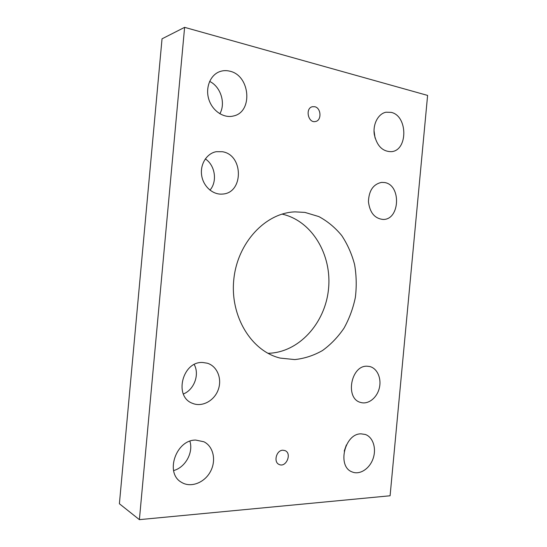 <?xml version="1.0" encoding="UTF-8"?>
<svg xmlns="http://www.w3.org/2000/svg" width="547" height="547" viewBox="0 0 547 547"><rect width="100%" height="100%" fill="white"/><g stroke="black" fill="none" stroke-linecap="round" stroke-linejoin="round"><path stroke-width="0.82" d="M183.354 393.99C194.192 389.737 199.751 374.504 194.226 364.555M202.91 362.517L207.327 363.215C217.2 366.141 222.301 378.75 218.239 389.717C214.349 400.739 202.185 407.392 192.606 403.371C173.365 396.732 182.548 360.815 202.91 362.517M267.9 353.294C298.676 352.801 325.192 323.318 328.501 289.137C332.138 254.984 312.098 220.769 282.047 214.103M304.932 212.407L318.853 216.585C327.544 221.255 335.161 227.573 341.711 235.538C347.489 244.263 351.776 253.917 354.579 264.502C356.459 275.387 356.719 286.382 355.352 297.493C353.068 308.426 349.287 318.655 344.008 328.173C337.95 337.068 330.785 344.521 322.504 350.531C313.732 355.529 304.488 358.545 294.758 359.577L280.262 358.1C251.627 351.379 229.897 316.508 233.801 279.51C237.425 242.485 265.719 212.694 295.127 211.874L304.932 212.407M282.847 450.215L285.028 450.605C292.296 453.34 286.081 468.041 279.12 464.465C273.226 462.174 276.385 450.147 282.847 450.215M219.832 113.769C225.911 103.369 220.756 86.672 209.624 81.4M229.781 71.178C250.287 75.424 253.193 112.019 233.528 115.971C223.921 118.555 212.503 111.109 208.872 99.499C205.118 87.93 210.205 75.014 219.73 71.623C222.971 70.46 226.321 70.317 229.781 71.178M375.092 138.111L374.032 130.651M391.139 112.367C407.864 115.725 408.089 150.425 391.481 151.663C382.606 151.704 376.883 145.96 374.292 134.425C372.753 123.998 378.264 113.673 386.018 112.217L391.139 112.367M344.22 451.077L346.374 444.964M361.102 433.853L365.28 434.462C373.027 437.053 376.657 448.444 373.102 458.564C369.663 468.731 359.81 475.186 352.2 471.952C336.761 466.694 344.651 433.347 361.102 433.853M173.584 470.57C185.317 467.541 193.556 452.526 189.891 441.238M195.758 440.082L203.867 441.764C213.467 446.393 216.503 460.567 210.397 471.651C204.455 482.823 190.705 488.109 181.515 482.331C164.538 473.203 176.045 439.603 195.758 440.082M384.589 182.534C401.464 184.886 400.014 219.942 383.105 219.45C374.688 218.568 369.806 212.653 368.446 201.706C368.863 190.63 373.252 184.189 381.594 182.383L384.589 182.534M367.42 366.237L369.601 366.504C377.204 368.158 381.731 378.38 379.317 388.09C377.02 397.833 368.309 404.725 360.801 402.483C344.658 398.866 350.935 364.794 367.42 366.237M314.744 106.72C321.246 107.93 321.868 120.566 315.489 121.502C308.105 123.458 304.905 108.115 312.446 106.706L314.744 106.72M209.966 190.151C217.562 181.515 215.197 165.269 205.31 158.91M222.349 151.717C243.702 154.801 243.716 193.221 222.465 194.062C212.94 195.005 203.265 186.493 201.658 175.396C199.922 164.319 206.739 153.379 216.243 151.697L222.349 151.717M139.389 519.65L119.396 503.753L162.035 38.823L184.612 27.35L139.389 519.65L390.093 495.773L427.604 95.417L184.612 27.35"/></g></svg>
